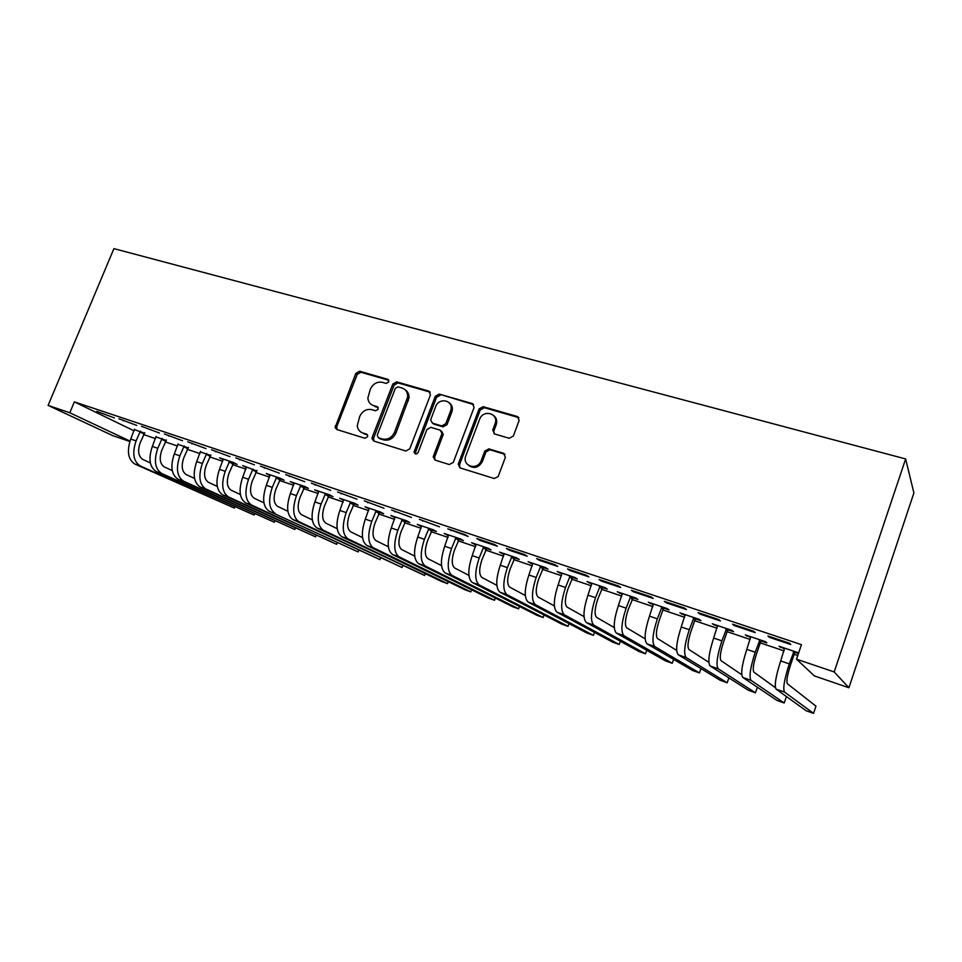 <?xml version="1.0" encoding="UTF-8"?>
<svg xmlns="http://www.w3.org/2000/svg" width="962" height="962" viewBox="0 0 962 962"><rect width="100%" height="100%" fill="white"/><g stroke="black" fill="none" stroke-linecap="round" stroke-linejoin="round"><path stroke-width="1.44" d="M388.816 381.902L387.734 379.305L359.596 371.236L355.844 373.376L335.137 427.525L336.796 429.509L364.863 438.251L367.532 436.76L367.7 435.774L366.474 434.102L362.806 432.972C359.56 431.806 357.72 429.401 357.263 425.757L359.704 416.51C362.421 410.966 366.474 408.682 371.861 409.656L375.529 410.762L378.198 409.259L377.128 406.637L373.46 405.543C370.069 404.353 368.205 401.839 367.869 398.003L370.31 389.237C373.028 383.718 377.08 381.421 382.467 382.347L386.147 383.417L388.816 381.902M509.223 438.287L513.323 436.063L519.155 420.442L517.376 416.522L483.116 406.685L479.1 408.898L458.213 464.153L459.992 467.869L494.167 478.511L498.148 476.611L505.375 457.311L503.607 453.318L488.864 448.869L484.812 451.058L481.253 460.497C477.669 470.875 461.976 466.426 465.704 456.168L479.569 419.432C483.128 408.85 499.326 413.492 495.009 423.929L492.724 430.002L494.48 433.922L509.223 438.287M505.038 454.341L490.031 449.783L485.978 451.96L484.812 451.058L485.978 451.996L482.467 461.315L481.289 460.425M796.524 659.186L834.186 671.945L848.905 687.758L814.381 675.925L796.524 659.186L801.454 644.66L74.351 401.875L69.805 412.77L129.966 441.077M834.186 671.945L905.639 458.946L113.913 248.629L48.1 405.411L69.805 412.77M430.447 394.877L428.836 391.101L396.669 381.866L392.833 384.042L372.234 437.217L371.993 438.588L373.761 441.029L405.844 451.01L409.752 448.857L430.447 394.877M439.213 394.083L472.402 403.607L474.098 407.455L453.306 462.361L449.302 464.55L435.04 460.101L433.225 456.77L441.991 433.489L440.187 430.158L430.832 427.344L426.9 429.521L418.121 452.465C416.173 454.689 414.838 454.485 414.093 451.851L435.293 396.272L439.213 394.083L473.593 404.617L472.402 403.607M848.905 687.758L913.9 492.941L905.639 458.946M732.611 624.182L734.259 625.577L755.218 632.599L753.691 631.228L732.611 624.182M761.375 641.077L766.834 642.905L765.439 641.678L745.273 634.884L750.745 637.493M664.369 601.334L666.401 602.837L686.435 609.559L684.523 608.08L664.369 601.334M695.754 618.951L700.973 620.706L699.23 619.372L679.918 612.866L685.16 615.379M599.11 579.497L601.478 581.096L620.658 587.517L618.386 585.942L599.11 579.497M632.864 597.751L637.878 599.446L635.81 598.015L617.291 591.774L622.306 594.191M536.652 558.585L539.321 560.269L557.695 566.426L555.11 564.766L536.652 558.585M572.546 577.416L577.344 579.04L574.987 577.525L557.226 571.536L562.024 573.869M476.791 538.552L479.749 540.319L497.354 546.212L494.48 544.468L476.791 538.552M514.634 557.9L519.24 559.451L516.618 557.864L499.555 552.116L504.16 554.365M419.384 519.336L439.502 526.827L419.384 519.336M458.982 539.141L463.419 540.644L460.545 538.973L444.155 533.453L448.569 535.63M364.285 500.901L383.97 508.225L364.285 500.901M405.483 521.115L409.752 522.546L406.649 520.827L390.873 515.512L395.117 517.616M311.363 483.177L330.615 490.355L311.363 483.177M353.992 503.751L358.104 505.134L354.786 503.354L339.61 498.244L343.687 500.276M260.474 466.149L279.329 473.172L260.474 466.149M304.413 487.037L308.369 488.371L304.87 486.544L290.247 481.625L294.168 483.585M211.508 449.759L229.99 456.649L211.508 449.759M256.638 470.935L242.689 465.596L246.452 467.508M164.37 433.982L182.479 440.728L164.37 433.982M210.558 455.411L200.445 451.96M118.951 418.771L136.7 425.396L118.951 418.771M166.101 440.416L156.06 436.952M74.351 401.875L134.091 430.832M143.554 434.559L155.519 438.6M165.199 441.859L177.513 446.031M187.217 449.302L199.916 453.595M209.644 456.878L222.703 461.291M232.467 464.586L245.923 469.131M255.7 472.438L269.552 477.116M279.365 480.423L293.638 485.245M303.463 488.564L318.157 493.53M328.018 496.861L343.157 501.972M353.03 505.315L368.626 510.582M378.523 513.924L394.588 519.348M404.497 522.691L421.043 528.282M430.988 531.637L448.027 537.397M457.996 540.764L475.553 546.693M485.533 550.06L503.631 556.18M513.612 559.547L532.263 565.848M542.267 569.227L561.495 575.721M571.512 579.112L591.317 585.798M601.358 589.189L621.777 596.079M631.818 599.47L652.873 606.589M662.914 609.98L684.631 617.315M694.684 620.706L717.075 628.27M727.128 631.673L750.228 639.477M760.281 642.869L784.102 650.913M794.167 654.316L797.763 655.531M144.444 433.128L134.439 429.653M96.861 411.375L114.442 417.941L96.861 411.375M188.131 447.847L178.054 444.384M141.45 426.31L159.379 432.996L141.45 426.31M233.393 463.107L237.133 464.369L233.381 462.457L219.54 457.804L223.244 459.668M187.722 441.798L206.012 448.617L187.722 441.798M280.303 478.92L284.187 480.23L280.591 478.367L266.246 473.532L270.094 475.468M235.762 457.876L254.425 464.838L235.762 457.876M328.968 495.322L332.996 496.681L329.593 494.877L314.706 489.85L318.699 491.859M285.666 474.579L304.726 481.685L285.666 474.579M379.497 512.349L383.682 513.756L380.471 512.012L365.007 506.794L369.155 508.862M337.566 491.955L357.022 499.206L337.566 491.955M431.974 530.038L436.327 531.505L433.333 529.809L417.255 524.398L421.584 526.539M391.558 510.028L411.447 517.436L391.558 510.028M486.531 548.424L491.053 549.951L488.299 548.328L471.584 542.7L476.082 544.913M447.787 528.847L468.133 536.423L465.115 534.644L447.787 528.847M543.289 567.568L548.003 569.143L545.502 567.592L528.102 561.736L532.792 564.021M506.397 548.46L509.223 550.192L527.212 556.216L524.47 554.509L506.397 548.46M602.392 587.481L607.299 589.141L605.086 587.662L586.952 581.553L591.846 583.934M567.544 568.927L570.069 570.574L588.84 576.863L586.399 575.24L567.544 568.927M663.984 608.237L669.095 609.968L667.183 608.585L648.28 602.212L653.402 604.677M631.385 590.295L633.585 591.846L653.186 598.412L651.094 596.897L631.385 590.295M728.21 629.894L733.549 631.685L731.974 630.399L712.253 623.761L717.604 626.31M698.099 612.626L699.951 614.081L720.442 620.947L718.71 619.528L698.099 612.626M798.676 652.861L779.028 646.248L784.631 648.905M795.273 652.501L798.436 653.559M767.904 635.99L769.359 637.325L790.8 644.516L789.477 643.217L767.904 635.99M129.834 441.486L112.746 435.63L48.1 405.411M123.292 420.911L123.545 420.31M168.566 436.075L168.819 435.461M191.835 443.867L192.087 443.254M215.548 451.803L215.801 451.19M269.889 475.408L266.306 485.341L272.282 487.373L276.695 477.056M239.706 459.908L239.959 459.283M264.334 468.145L264.574 467.52M289.43 476.563L289.682 475.925M315.019 485.137L315.271 484.487M368.278 508.573L368.506 507.972M341.125 493.879L341.378 493.229M394.047 517.255L394.276 516.654M367.737 502.789L367.989 502.14M420.322 526.106L420.55 525.505M394.889 511.892L395.154 511.219M447.102 535.137L447.33 534.523M422.607 521.176L422.859 520.502M474.41 544.348L474.639 543.722M450.877 530.639L451.142 529.966M502.26 553.727L502.501 553.114M479.749 540.319L480.002 539.622M530.675 563.311L530.916 562.674M509.223 550.192L509.475 549.494M559.668 573.075L559.896 572.438M539.321 560.269L539.586 559.571M589.249 583.056L589.49 582.407M570.069 570.574L570.322 569.865M619.456 593.229L619.684 592.58M601.478 581.096L601.743 580.375M650.288 603.619L650.516 602.97M633.585 591.846L633.838 591.125M681.769 614.237L681.998 613.576M666.401 602.837L666.654 602.104M713.924 625.072L714.153 624.398M699.951 614.081L700.204 613.335M746.777 636.147L747.005 635.461M734.259 625.577L734.523 624.819M780.338 647.462L780.579 646.777M769.359 637.325L769.624 636.567M371.933 404.894L373.46 405.543M378.162 407.503L374.831 406.505M361.592 432.479L362.806 432.972M367.448 434.884L364.201 433.886M388.816 380.267L360.966 372.27L357.227 374.398L336.772 426.695L337.061 429.593M430.254 392.171L397.979 382.9L394.155 385.053L373.617 438.131L373.929 441.077M398.04 386.844L395.346 388.359L377.26 435.113L378.331 437.782L382.251 438.985C387.722 440.031 391.835 437.746 394.6 432.118L407.696 396.897C407.804 392.352 405.892 389.382 401.96 387.975L398.04 386.844M405.194 389.838C407.9 391.642 409.163 394.324 409.006 397.895L395.935 433.032C393.181 438.66 389.069 440.945 383.61 439.899L379.701 438.684M441.546 431.132L443.241 434.427L434.668 457.07L435.04 460.101M440.464 395.093L436.544 397.282L415.548 452.152L415.656 454.04M450.553 411.123L450.95 409.824C453.523 400.012 438.828 397.138 435.606 406.758L430.615 419.985L432.443 423.124L441.798 425.925L445.755 423.737L450.553 411.123L451.779 412.109L452.176 410.81C452.801 407.275 451.791 404.569 449.134 402.693M432.347 423.1L433.706 424.086L432.443 423.124M451.779 412.109L446.993 424.687L443.049 426.875L433.706 424.086M493.59 415.464C496.548 417.797 497.402 420.947 496.151 424.903L493.879 430.952L494.167 433.814M468.975 465.656C474.422 468.951 478.908 467.52 482.443 461.387L482.467 461.315M518.939 417.688L484.283 407.684L480.278 409.896L459.523 464.79L459.92 467.845M144.757 432.744L140.163 442.821C137.446 450.95 138.372 456.517 142.953 459.535L150.361 462.914M134.476 429.148L130.724 439.057C126.635 451.286 128.054 459.644 135.005 464.129L234.343 508.044L140.308 465.993C133.393 461.519 131.986 453.15 136.087 440.885L140.392 431.144M234.993 506.938L234.343 508.044L234.812 506.854M143.843 433.85L139.779 431.866M166.426 440.031L161.796 450.204C159.055 458.405 159.932 464.009 164.43 467.003L172.27 470.61M156.084 436.435L152.321 446.428C148.208 458.778 149.555 467.171 156.373 471.633L254.172 515.079L161.784 473.532C154.99 469.071 153.655 460.666 157.78 448.292L162.109 438.456M254.81 513.9L254.172 515.079L254.665 513.828M165.488 441.149L161.496 439.189M188.468 447.438L183.814 457.732C181.048 466.005 181.878 471.633 186.279 474.615L194.577 478.439M178.09 443.843L174.314 453.932C170.166 466.39 171.428 474.831 178.126 479.268L274.314 522.222L183.622 481.192C176.96 476.767 175.709 468.314 179.87 455.832L184.211 445.899M274.928 520.971L274.314 522.222L274.831 520.923M187.518 448.581L183.586 446.645M210.918 454.978L206.217 465.38C203.439 473.737 204.209 479.389 208.526 482.347L217.268 486.423M200.481 451.382L196.693 461.58C192.508 474.146 193.699 482.635 200.264 487.037L294.781 529.473L205.856 488.997C199.326 484.595 198.16 476.106 202.345 463.504L206.71 453.487M295.37 528.138L294.781 529.473L295.31 528.114M209.932 456.144L206.084 454.232M233.766 462.662L229.028 473.172C226.226 481.601 226.936 487.289 231.169 490.223L240.38 494.552M223.268 459.054L219.48 469.348C215.26 482.034 216.366 490.572 222.787 494.937L315.56 536.844L228.487 496.933C222.102 492.568 221.019 484.03 225.24 471.32L229.617 461.195M315.56 536.844L316.113 535.413L315.56 536.844M232.756 463.852L228.98 461.952M257.022 470.478L252.26 481.108C249.435 489.61 250.084 495.322 254.208 498.244L263.925 502.837M246.476 466.871L242.677 477.272C238.432 490.079 239.454 498.653 245.731 502.994L336.676 544.324L251.527 505.026C245.286 500.697 244.288 492.111 248.545 479.28L252.946 469.059M336.676 544.324L337.253 542.833M256 471.693L252.309 469.817M280.712 478.427L275.902 489.189C273.064 497.775 273.653 503.511 277.681 506.409L287.891 511.279M269.083 511.183L358.129 551.935L269.083 511.183C262.951 506.878 262.025 498.256 266.306 485.341M274.988 513.263C268.891 508.958 267.989 500.336 272.282 487.373M358.129 551.935L358.742 550.36M279.665 479.677L276.058 477.825M304.846 486.531L300 497.414C297.126 506.084 297.655 511.856 301.575 514.73L312.313 519.889M294.192 482.948L290.368 493.554C286.063 506.601 286.892 515.259 292.857 519.528L379.942 559.656L298.869 521.644C292.941 517.376 292.135 508.706 296.452 495.634L300.902 485.209M379.942 559.656L380.567 558.008M303.764 487.806L300.24 485.978M329.401 494.805L324.531 505.796C321.645 514.55 322.102 520.346 325.914 523.196L337.181 528.667M318.711 491.209L314.887 501.923C310.546 515.091 311.267 523.797 317.075 528.03L402.104 567.52L323.208 530.182C317.436 525.961 316.738 517.243 321.092 504.04L325.553 493.506M402.104 567.52L402.765 565.776M328.319 496.091L324.891 494.288M354.437 503.234L349.543 514.345C346.621 523.172 347.017 529.004 350.709 531.83L362.53 537.626M343.699 499.627L339.863 510.449C335.485 523.749 336.111 532.491 341.75 536.688L424.627 575.504L347.991 538.876C342.4 534.692 341.799 525.937 346.188 512.602L350.673 501.972M424.627 575.504L425.324 573.665M353.331 504.533L350 502.753M379.942 511.832L375.024 523.039C372.078 531.962 372.402 537.818 375.974 540.62L388.371 546.777M369.167 508.201L365.32 519.143C360.906 532.563 361.435 541.365 366.883 545.514L441.774 581.577L447.534 583.621L373.244 547.739C367.833 543.602 367.34 534.8 371.765 521.344L376.262 510.594M447.534 583.621L448.268 581.673M378.824 513.143L375.589 511.387M405.928 520.586L400.986 531.914C398.027 540.921 398.268 546.813 401.719 549.579L414.694 556.108M395.129 516.943L391.269 527.994C386.82 541.558 387.229 550.396 392.508 554.497L464.971 589.802L470.827 591.883L398.977 556.782C393.759 552.681 393.386 543.831 397.835 530.242L402.356 519.384M470.827 591.883L471.596 589.802M404.798 521.909L401.683 520.177M451.683 405.615L451.106 407.022M432.431 529.509L427.465 540.957C424.482 550.048 424.639 555.976 427.958 558.706L441.546 565.632M421.584 525.853L417.724 537.024C413.239 550.721 413.54 559.607 418.614 563.66L488.552 598.16L494.504 600.276L425.216 565.981C420.19 561.928 419.925 553.042 424.422 539.309L428.968 528.342M494.504 600.276L495.322 598.063M431.289 530.844L428.27 529.148M459.451 538.612L454.461 550.18C451.443 559.367 451.527 565.307 454.713 568.013L468.915 575.372M448.569 534.944L444.709 546.236C440.187 560.076 440.355 568.999 445.226 573.003L512.542 606.661L518.602 608.814L451.96 575.372C447.138 571.368 446.993 562.433 451.527 548.568L456.084 537.481M518.602 608.814L519.468 606.445M458.297 539.959L455.387 538.299M487 547.883L481.986 559.583C478.944 568.867 478.956 574.831 481.986 577.513L496.837 585.329M476.082 544.215L472.21 555.627C467.652 569.6 467.7 578.571 472.354 582.527L536.94 615.319L543.097 617.508L479.22 584.944C474.627 580.988 474.615 572.017 479.184 558.008L483.754 546.801M543.097 617.508L544.023 614.958M485.834 549.254L483.056 547.618M515.103 557.359L510.064 569.167C506.998 578.547 506.914 584.547 509.8 587.193L525.312 595.514M504.148 553.667L500.276 565.211C495.683 579.328 495.598 588.335 500.036 592.243L561.76 624.122L568.025 626.334L507.034 594.696C502.657 590.812 502.777 581.782 507.383 567.64L511.976 556.301M568.025 626.334L569.023 623.604M513.924 558.73L511.267 557.13M543.77 567.015L538.708 578.956C535.618 588.431 535.449 594.468 538.179 597.065L554.365 605.94M532.792 563.311L528.908 574.987C524.278 589.249 524.049 598.304 528.258 602.152L587.012 633.068L593.398 635.329L535.401 604.653C531.264 600.817 531.517 591.762 536.159 577.453L540.776 566.005M593.398 635.329L594.456 632.371M542.58 568.398L540.055 566.834M573.027 576.863L567.941 588.936C564.826 598.508 564.562 604.581 567.123 607.13L584.006 616.618M562.012 573.148L558.128 584.956C553.451 599.374 553.09 608.465 557.046 612.253L612.71 642.183L619.215 644.48L564.345 614.814C560.449 611.038 560.834 601.935 565.524 587.481L570.165 575.901M619.215 644.48L620.358 641.257M571.813 578.258L569.432 576.743M602.885 586.916L597.775 599.134C594.636 608.802 594.263 614.898 596.656 617.412L614.261 627.573M591.834 583.2L587.95 595.141C583.237 609.704 582.731 618.843 586.435 622.57L638.876 651.454L645.49 653.799L593.867 625.18C590.235 621.476 590.776 612.313 595.502 597.715L600.156 586.002M645.49 653.799L646.741 650.264M601.659 588.335L599.41 586.856M633.357 597.186L628.222 609.535C625.059 619.312 624.591 625.432 626.815 627.897L645.141 638.828M622.282 593.458L618.398 605.531C613.636 620.249 612.974 629.437 616.414 633.092L665.5 660.894L672.234 663.275L624.013 635.75C620.634 632.118 621.344 622.919 626.106 608.164L630.771 596.32M672.234 663.275L673.604 659.379M632.118 598.617L630.026 597.186M664.477 607.671L663.227 609.114L659.319 620.153C656.132 630.038 655.555 636.183 657.587 638.612L676.671 650.408M653.366 603.932L649.482 616.149C644.684 631.024 643.867 640.247 647.029 643.831L692.616 670.502L699.47 672.931L654.785 646.548C651.695 642.989 652.549 633.754 657.359 618.831L662.048 606.854M699.47 672.931L700.985 668.602M663.227 609.114L661.291 607.719M696.26 618.374L694.997 619.829L691.077 631.012C687.866 640.993 687.169 647.173 689.008 649.542L708.862 662.361M685.124 614.622L681.24 626.983C676.394 642.027 675.408 651.298 678.282 654.797L720.225 680.29L727.2 682.767L686.195 657.575C683.405 654.1 684.427 644.805 689.285 629.725L693.987 617.604M727.2 682.767L728.883 677.885M694.997 619.829L693.217 618.494M728.727 629.304L727.44 630.783L723.52 642.087C720.273 652.188 719.468 658.393 721.103 660.714L741.75 674.747M717.556 625.553L713.672 638.059C708.79 653.258 707.635 662.577 710.197 666.005L748.34 690.259L755.447 692.784L718.289 668.843C715.8 665.439 717.003 656.108 721.897 640.86L726.611 628.595M755.447 692.784L757.359 687.229M727.44 630.783L725.841 629.485M761.892 640.476L760.593 641.967L756.661 653.414C753.39 663.624 752.464 669.853 753.883 672.125L775.408 687.698M750.709 636.712L746.813 649.374C741.894 664.742 740.548 674.109 742.808 677.452L776.983 700.42L784.222 702.981L751.069 680.35C748.893 677.032 750.276 667.652 755.218 652.236L759.956 639.826M784.222 702.981L786.411 696.548M760.593 641.967L759.174 640.728M795.79 651.899L794.48 653.402L790.548 664.982C787.241 675.3 786.182 681.565 787.385 683.778L815.968 706.156L813.551 713.371L784.559 692.099C782.719 688.876 784.295 679.461 789.285 663.864L794.035 651.31M784.571 648.123L780.687 660.93L789.285 663.864M813.551 713.371L806.168 710.762L776.118 689.141C774.194 685.882 775.721 676.478 780.687 660.93M794.48 653.402L793.241 652.212M388.708 380.062L387.734 379.305M367.256 434.62L366.474 434.102M378.018 407.263L377.128 406.637M336.772 426.695L335.329 425.769M357.227 374.398L355.844 373.376M360.966 372.27L359.596 371.236M373.617 438.131L372.234 437.217M394.155 385.053L392.833 384.042M397.979 382.9L396.669 381.866M430.098 392.123L428.836 391.101M383.61 439.899L382.251 438.985M395.935 433.032L394.6 432.118M408.297 400.962L406.986 399.976M434.668 457.07L433.393 456.18M443.085 434.956L441.835 434.018M415.548 452.152L414.237 451.262M436.544 397.282L435.293 396.272M443.049 426.875L441.798 425.925M446.993 424.687L445.755 423.737M493.879 430.952L492.724 430.002M496.151 424.903L495.009 423.929M490.031 449.783L488.864 448.869M504.737 454.232L503.607 453.318M459.523 464.79L458.297 463.912M480.278 409.896L479.1 408.898M484.283 407.684L483.116 406.685M518.47 417.508L517.376 416.522M130.724 439.057L136.087 440.885M135.005 464.129L140.308 465.993M152.321 446.428L157.78 448.292M156.373 471.633L161.784 473.532M174.314 453.932L179.87 455.832M178.126 479.268L183.622 481.192M196.693 461.58L202.345 463.504M200.264 487.037L205.856 488.997M219.48 469.348L225.24 471.32M222.787 494.937L228.487 496.933M242.677 477.272L248.545 479.28M245.731 502.994L251.527 505.026M290.368 493.554L296.452 495.634M292.857 519.528L298.869 521.644M314.887 501.923L321.092 504.04M317.075 528.03L323.208 530.182M339.863 510.449L346.188 512.602M341.75 536.688L347.991 538.876M365.32 519.143L371.765 521.344M366.883 545.514L373.244 547.739M391.269 527.994L397.835 530.242M392.508 554.497L398.977 556.782M417.724 537.024L424.422 539.309M418.614 563.66L425.216 565.981M444.709 546.236L451.527 548.568M445.226 573.003L451.96 575.372M472.21 555.627L479.184 558.008M472.354 582.527L479.22 584.944M500.276 565.211L507.383 567.64M500.036 592.243L507.034 594.696M528.908 574.987L536.159 577.453M528.258 602.152L535.401 604.653M558.128 584.956L565.524 587.481M557.046 612.253L564.345 614.814M587.95 595.141L595.502 597.715M586.435 622.57L593.867 625.18M618.398 605.531L626.106 608.164M616.414 633.092L624.013 635.75M649.482 616.149L657.359 618.831M647.029 643.831L654.785 646.548M681.24 626.983L689.285 629.725M678.282 654.797L686.195 657.575M713.672 638.059L721.897 640.86M710.197 666.005L718.289 668.843M746.813 649.374L755.218 652.236M742.808 677.452L751.069 680.35M776.118 689.141L784.559 692.099M336.568 428.439L335.137 427.525M373.376 439.49L371.993 438.588M409.006 397.895L407.696 396.897M434.499 457.659L433.225 456.77M443.241 434.427L441.991 433.489M415.404 452.741L414.093 451.851M452.176 410.81L450.95 409.824M482.443 461.387L481.253 460.497M459.451 465.019L458.213 464.153"/></g></svg>
